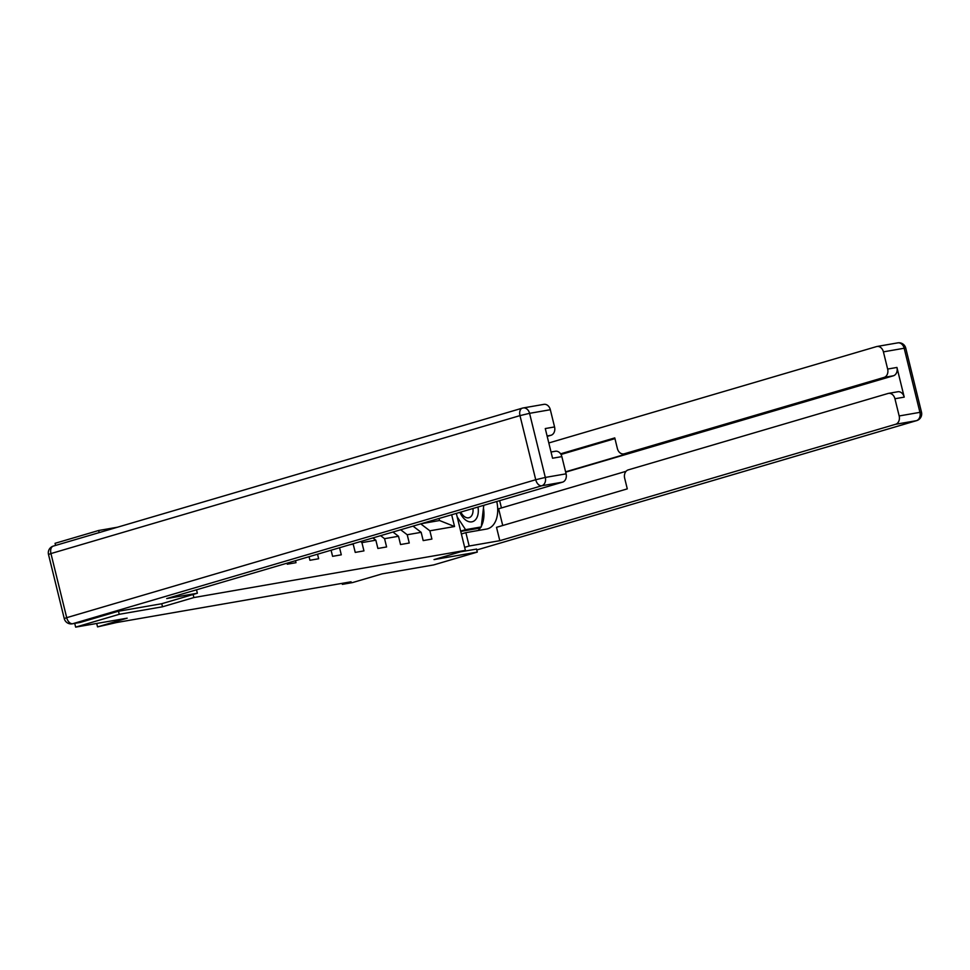 <?xml version="1.0" encoding="UTF-8"?>
<svg xmlns="http://www.w3.org/2000/svg" width="970" height="970" viewBox="0 0 970 970"><rect width="100%" height="100%" fill="white"/><g stroke="black" fill="none" stroke-linecap="round" stroke-linejoin="round"><path stroke-width="1.45" d="M117.467 527.219L98.649 530.493L55.06 543.309L55.581 545.419M118.485 611.245L119.237 614.301L75.648 627.129L74.726 623.395M98.649 530.493L99.17 532.603M119.237 614.301L162.511 606.784L193.891 597.556L465.406 550.378L434.026 559.605L477.288 552.088L476.549 549.032M477.288 552.088L433.699 564.916L382.156 573.864L352.522 582.582L342.349 584.352L351.067 581.794L116.436 622.558L97.546 626.887L127.191 618.169L75.648 627.129M193.891 597.556L193.139 594.477M456.324 513.397L465.406 550.378M451.668 514.767L454.554 526.528L429.868 530.808L431.905 539.077L423.187 540.593L421.162 532.324L407.218 534.749L409.255 543.018L400.537 544.534L398.512 536.264L384.569 538.677L386.593 546.947L377.888 548.462L375.851 540.193L361.919 542.618L363.944 550.887L355.238 552.403L353.201 544.134L349.794 544.728M331.085 550.22L332.589 556.331L341.294 554.816L339.561 547.735M309.054 556.707L309.939 560.272L318.645 558.756L317.529 554.209M287.035 563.182L287.29 564.2L295.995 562.697L295.498 560.684M360.537 541.563L361.919 542.618M372.892 537.938L375.851 540.193M380.604 535.658L384.569 538.677M392.959 532.033L398.512 536.264M400.671 529.765L407.218 534.749M413.026 526.128L421.162 532.324M421.32 523.691L439.543 520.526L454.554 526.528M420.75 523.861L429.868 530.808M96.709 623.467L97.546 626.887M342.107 583.346L342.349 584.352M439.543 520.526L439.046 518.477M162.511 606.784L161.748 603.716M459.95 512.33A15.18 9.542 73.6 0 0 466.618 520.696A15.18 9.542 73.6 0 0 477.967 507.031M460.835 512.063A10.391 6.535 73.6 0 0 465.054 517.022A10.391 6.535 73.6 0 0 469.08 517.701A10.391 6.535 73.6 0 0 472.948 508.498M483.775 505.321L481.253 526.94L460.738 531.342M481.253 526.94L465.576 529.668L457.197 516.937M460.677 531.099L465.576 529.668M464.666 547.335L469.165 546.013L465.879 532.651L486.503 529.062A26.287 16.514 73.6 0 0 487.655 528.795A26.287 16.514 73.6 0 0 496.749 501.502M469.165 546.013L499.805 540.69L496.519 527.328L627.287 488.868L624.668 478.222A7.008 5.444 -99.9 0 1 628.233 469.892L888.035 393.48A7.008 5.444 -99.9 0 1 888.508 393.371L897.796 391.759A7.008 5.444 80.1 0 1 904.222 397.13L896.935 367.448A7.008 5.444 80.1 0 1 893.37 375.79L565.668 472.16M626.074 471.299L498.616 508.777L502.727 525.497M499.659 500.653L501.441 507.94M461.38 533.973L465.879 532.651M499.805 540.69L895.601 424.29A7.008 5.444 -99.9 0 0 899.166 415.96L894.934 398.743A7.008 5.444 -99.9 0 0 888.508 393.371M893.37 375.79L884.082 377.403A7.008 5.444 -99.9 0 0 887.647 369.061L883.415 351.855A7.008 5.444 -99.9 0 0 876.989 346.484A7.008 5.444 -99.9 0 0 876.516 346.593L548.814 442.963M884.082 377.403L624.28 453.802A7.008 5.444 -99.9 0 1 623.819 453.911A7.008 5.444 -99.9 0 1 617.381 448.552L614.774 437.906L560.611 453.827M476.561 549.081L460.52 551.821M624.28 453.802L630.67 452.699L565.583 471.832M630.67 452.699A7.008 5.444 80.1 0 1 630.209 452.808L623.819 453.911M614.944 438.622L561.012 454.481M478.016 530.541A26.287 16.514 73.6 0 0 480.865 527.049M481.338 526.201A26.287 16.514 73.6 0 0 483.46 508.037M460.75 531.414L479.92 528.092L480.017 527.304M196.51 589.808L197.359 593.24L166.719 598.563L562.515 482.163L541.757 485.776L72.726 623.71L80.558 622.352L118.049 611.318L161.614 603.752L197.359 593.24M547.189 436.391L550.996 435.275L547.08 435.954M543.43 404.466A7.008 5.444 80.1 0 1 543.903 404.357A7.008 5.444 80.1 0 1 550.329 409.728L554.561 426.933A7.008 5.444 80.1 0 1 550.996 435.275M554.949 451.353A7.008 5.444 80.1 0 1 555.422 451.244A7.008 5.444 80.1 0 1 561.848 456.615L566.08 473.833A7.008 5.444 80.1 0 1 562.515 482.163M554.561 426.933L545.273 428.558L552.561 458.228L561.848 456.615M80.558 622.352A7.008 5.444 80.1 0 1 80.098 622.461L72.253 623.819A7.008 5.444 -99.9 0 0 72.726 623.71A7.008 4.401 -106.4 0 1 66.7 617.672L535.731 479.738L519.981 415.621L50.949 553.567L66.7 617.672L64.25 618.581A7.008 7.008 0 0 0 72.253 623.819M887.647 369.061L896.935 367.448M904.222 397.13L894.934 398.743M899.166 415.96L919.924 412.347L904.173 348.242L883.415 351.855M916.674 420.616A7.008 7.008 0 0 0 921.5 412.214L919.924 412.347A7.008 5.444 80.1 0 1 916.359 420.689A7.008 4.401 -106.4 0 0 916.674 420.616L476.779 549.978L916.359 420.689L895.601 424.29M904.173 348.242L905.75 348.109A7.008 7.008 0 0 0 897.747 342.871A7.008 5.444 80.1 0 1 904.173 348.242M897.274 342.98A7.008 5.444 80.1 0 1 897.747 342.871L876.989 346.484M550.329 409.728L529.571 413.329L545.31 477.434L566.08 473.833M543.903 404.357L523.133 407.958A7.008 7.008 0 0 0 522.357 408.14A7.008 4.401 -106.4 0 0 519.981 415.621L529.571 413.329A7.008 5.444 -99.9 0 0 523.133 407.958A7.008 5.444 -99.9 0 0 522.672 408.067A7.008 4.401 -106.4 0 0 522.357 408.14L53.326 546.086A7.008 4.401 -106.4 0 1 53.641 546.013M545.31 477.434L535.731 479.738A7.008 4.401 -106.4 0 0 541.757 485.776A7.008 5.444 -99.9 0 0 545.31 477.434M48.5 554.476L50.949 553.567A7.008 4.401 -106.4 0 1 53.326 546.086A7.008 7.008 0 0 0 48.5 554.476L64.25 618.581M921.5 412.214L905.75 348.109M555.422 451.244L551.033 452.008"/></g></svg>
